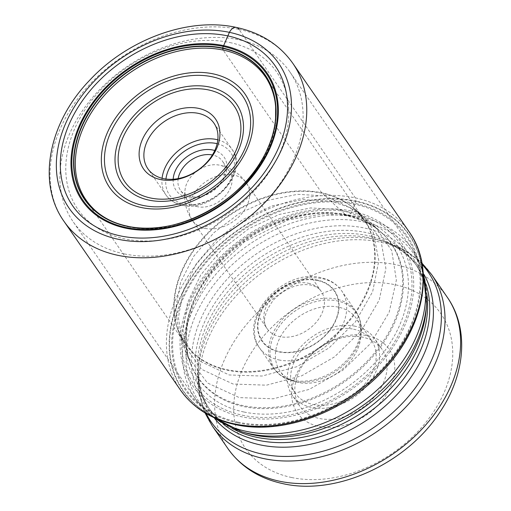 <?xml version="1.0" encoding="UTF-8"?>
<svg xmlns="http://www.w3.org/2000/svg" width="511" height="511" viewBox="0 0 511 511"><rect width="100%" height="100%" fill="white"/><g stroke="black" fill="none" stroke-linecap="round" stroke-linejoin="round"><path stroke-width="0.38" stroke-dasharray="2.56 1.92" d="M63.977 221.32A139.043 102.347 145.4 0 1 88.62 85.669A139.043 102.347 145.4 0 1 238.982 29.357L355.324 197.891A4.382 2.434 -78.1 0 1 355.931 201.047A137.465 101.184 -34.6 0 0 184.171 289.13A137.465 101.184 -34.6 0 0 236.152 424.437A137.465 101.184 -34.6 0 0 407.919 336.353A137.465 101.184 -34.6 0 0 355.931 201.047L355.886 201.475A137.12 100.935 145.4 0 0 184.554 289.335A137.12 100.935 145.4 0 0 236.408 424.302A137.12 100.935 -34.6 0 0 407.74 336.442A137.12 100.935 -34.6 0 0 355.886 201.475L352.022 211.12A126.562 93.162 -34.6 0 1 399.877 335.689A126.562 93.162 -34.6 0 1 241.741 416.784A126.562 93.162 145.4 0 1 193.88 292.209A126.562 93.162 145.4 0 1 352.022 211.12L349.39 215.144L346.043 215.201L321.706 192.826L223.154 50.078M128.344 226.897A108.811 80.093 -34.6 0 0 246.008 182.829A108.811 80.093 -34.6 0 0 265.292 76.669L363.845 219.423A108.811 80.093 145.4 0 1 344.561 325.584A108.811 80.093 145.4 0 1 226.89 369.651A108.811 80.093 145.4 0 1 184.752 343.06A108.811 80.093 145.4 0 1 204.036 236.9A108.811 80.093 145.4 0 1 321.706 192.826A108.811 80.093 145.4 0 1 363.845 219.423L352.354 207.115A108.9 80.163 -34.6 0 0 352.354 207.115A108.9 80.163 -34.6 0 0 322.083 193.247A108.9 80.163 145.4 0 0 212.512 229.081A108.9 80.163 145.4 0 0 177.317 327.953A108.9 80.163 145.4 0 1 177.317 327.953L184.752 343.06L86.206 200.306A108.811 80.093 -34.6 0 0 128.344 226.897M356.512 210.641L373.317 232.562L378.817 260.699L372.66 291.679L355.375 321.924L329.014 347.946L296.693 366.757L262.079 376.045L229.196 374.972L197.693 360.089L179.048 333.14L182.421 342.683L178.416 317.733L183.136 290.676L196.301 263.791L216.881 239.397L242.923 219.455L272.357 205.844L302.633 199.622L331.179 201.225L349.179 207.325L364.234 217.175L380.804 239.774L385.894 268.518L379.258 299.989L361.418 330.604L334.507 356.889L301.637 375.841L266.506 385.173L233.15 384.048L201.538 369.306L182.421 342.683L187.729 356.621L207.453 382.969L239.314 397.609L273.366 398.791L309.251 389.376L342.894 370.181L370.571 343.481L389.127 312.31L396.37 280.124L391.726 250.562L375.387 227.082M356.569 210.545L352.366 207.127A108.9 80.163 -34.6 0 1 352.315 317.331A108.9 80.163 -34.6 0 1 227.197 370.22A108.9 80.163 145.4 0 1 177.323 327.966L179.035 333.121L175.618 308.701L180.6 282.353L193.72 256.267L213.937 232.658L239.372 213.406L268.026 200.299L297.459 194.327L325.2 195.917L356.499 210.628M191.012 364.771A117.479 86.48 145.4 0 1 190.986 364.707L188.112 355.803A117.734 86.666 145.4 0 1 188.112 355.803A117.734 86.666 145.4 0 0 243.453 406.526A117.734 86.666 -34.6 0 0 380.721 346.682A117.734 86.666 -34.6 0 0 374.582 227.088A117.734 86.666 -34.6 0 0 374.569 227.082L381.883 232.927A117.479 86.48 -34.6 0 1 381.928 232.971A117.479 86.48 -34.6 0 1 376.045 351.121A117.479 86.48 -34.6 0 1 243.076 405.613A117.479 86.48 145.4 0 1 191.012 364.771L187.716 356.595L183.002 330.943L187.428 302.946L200.702 275.014L221.787 249.585L248.659 228.756L279.134 214.486L310.528 207.939L340.141 209.567L359.425 216.223L375.368 227.063M124.096 253.846A131.742 96.975 145.4 0 1 73.073 221.646A131.742 96.975 145.4 0 1 74.274 124.173A131.742 96.975 145.4 0 1 238.886 39.762A131.742 96.975 145.4 0 1 289.909 71.962A131.742 96.975 145.4 0 1 288.702 169.435A131.742 96.975 145.4 0 1 124.096 253.846M229.905 42.554A120.794 88.914 145.4 0 1 275.582 161.457A120.794 88.914 145.4 0 1 124.652 238.854A120.794 88.914 145.4 0 1 78.975 119.957A120.794 88.914 145.4 0 1 229.905 42.554M173.172 179.24A29.197 21.488 -34.6 0 0 187.365 197.463A29.197 21.488 -34.6 0 0 223.844 178.754A29.197 21.488 -34.6 0 0 214.767 150.528M178.167 178.607A25.544 18.805 -34.6 0 0 180.466 190.284A25.544 18.805 -34.6 0 0 190.36 196.531A25.544 18.805 -34.6 0 0 222.279 180.159A25.544 18.805 -34.6 0 0 222.509 161.259A25.544 18.805 -34.6 0 0 212.614 155.012A25.544 18.805 -34.6 0 0 212.404 154.974M197.374 206.693A25.544 18.805 145.4 0 1 187.48 200.446A25.544 18.805 145.4 0 1 185.282 188.214A25.544 18.805 145.4 0 1 218.868 165.034A25.544 18.805 145.4 0 1 219.634 165.181A25.544 18.805 145.4 0 1 229.528 171.421A25.544 18.805 145.4 0 1 225 196.345A25.544 18.805 145.4 0 1 197.374 206.693M338.359 307.13A46.348 34.116 -34.6 0 0 288.242 325.903A46.348 34.116 -34.6 0 0 280.028 371.12A46.348 34.116 -34.6 0 0 295.122 381.717A46.348 34.116 -34.6 0 0 297.977 382.445A46.348 34.116 -34.6 0 0 360.868 336.334A46.348 34.116 -34.6 0 0 356.308 318.455A46.348 34.116 -34.6 0 0 338.359 307.13M353.593 329.199A46.348 34.116 145.4 0 1 371.542 340.524A46.348 34.116 145.4 0 1 363.327 385.741A46.348 34.116 145.4 0 1 313.211 404.514A46.348 34.116 145.4 0 1 295.262 393.189A46.348 34.116 145.4 0 1 303.477 347.965A46.348 34.116 145.4 0 1 353.593 329.199M355.183 326.235A49.995 36.805 -34.6 0 0 301.12 346.484A49.995 36.805 -34.6 0 0 292.26 395.258A49.995 36.805 -34.6 0 0 311.621 407.478A49.995 36.805 -34.6 0 0 365.684 387.229A49.995 36.805 -34.6 0 0 374.544 338.454A49.995 36.805 -34.6 0 0 355.183 326.235M381.666 386.418A49.995 36.805 145.4 0 1 319.196 418.458A49.995 36.805 145.4 0 1 299.836 406.239A49.995 36.805 145.4 0 1 300.289 369.242A49.995 36.805 145.4 0 1 362.765 337.209A49.995 36.805 145.4 0 1 382.126 349.428A49.995 36.805 145.4 0 1 381.666 386.418M388.667 390.679A55.833 41.097 145.4 0 1 318.902 426.455A55.833 41.097 145.4 0 1 297.785 371.497A55.833 41.097 145.4 0 1 367.55 335.714A55.833 41.097 145.4 0 1 388.667 390.679M374.569 227.082A117.734 86.666 -34.6 0 0 346.043 215.201A117.734 86.666 145.4 0 0 230.116 251.629A117.734 86.666 145.4 0 0 188.112 355.803L186.7 347.889L186.24 337.075L187.684 323.744L193.49 304.109L212.001 272.567L244.405 241.863L288.159 219.954L323.897 213.796L347.429 215.84L362.286 220.439L374.582 227.088M381.883 232.927A117.479 86.48 -34.6 0 0 345.442 214.697A117.479 86.48 145.4 0 0 224.834 255.641A117.479 86.48 145.4 0 0 190.986 364.707M243.843 411.987A121.133 89.163 145.4 0 1 198.038 292.758A121.133 89.163 145.4 0 1 349.39 215.144A121.133 89.163 -34.6 0 1 395.195 334.373A121.133 89.163 -34.6 0 1 243.843 411.987M242.438 415.232A124.786 91.859 -34.6 0 0 398.356 335.273A124.786 91.859 -34.6 0 0 351.172 212.448A124.786 91.859 145.4 0 0 195.247 292.407A124.786 91.859 145.4 0 0 242.438 415.232M237.954 422.143A134.074 98.687 -34.6 0 0 405.478 336.238A134.074 98.687 -34.6 0 0 354.775 204.266A134.074 98.687 145.4 0 0 187.256 290.178A134.074 98.687 145.4 0 0 237.954 422.143M237.481 422.801A135 99.377 145.4 0 1 186.432 289.922A135 99.377 145.4 0 1 355.119 203.416A135 99.377 -34.6 0 1 406.168 336.302A135 99.377 -34.6 0 1 237.481 422.801M409.17 231.873A139.043 102.347 -34.6 0 0 355.324 197.891A139.043 102.347 -34.6 0 0 204.968 254.203A139.043 102.347 -34.6 0 0 180.326 389.855M238.982 29.357A139.043 102.347 145.4 0 1 292.829 63.338M423.229 273.379A131.742 96.975 -34.6 0 0 412.505 249.553A131.742 96.975 -34.6 0 0 361.488 217.354A131.742 96.975 -34.6 0 0 361.398 217.335A131.742 96.975 -34.6 0 0 218.983 270.747A131.742 96.975 -34.6 0 0 195.675 399.244A131.742 96.975 -34.6 0 0 214.154 417.717M241.639 431.718A130.375 95.966 145.4 0 1 202.612 301.407A130.375 95.966 145.4 0 1 363.174 221.883A130.375 95.966 145.4 0 1 363.264 221.902A130.375 95.966 145.4 0 1 426.583 304.045M425.88 284.014A125.949 92.715 -34.6 0 0 417.161 266.487L415.009 263.363C423.593 275.793 427.356 290.759 426.289 308.254A127.316 93.717 -34.6 0 0 364.541 228.053A127.316 93.717 -34.6 0 0 364.452 228.034A127.316 93.717 -34.6 0 0 207.587 305.635A127.316 93.717 -34.6 0 0 245.676 432.938C228.941 427.733 216.281 418.911 207.709 406.475A125.949 92.715 145.4 0 1 230.027 283.592A125.949 92.715 145.4 0 1 366.227 232.582A125.949 92.715 145.4 0 1 366.317 232.601A125.949 92.715 145.4 0 1 415.009 263.363A125.949 92.715 145.4 0 1 426.762 293.71M217.814 139.816A40.145 29.549 145.4 0 1 232 149.308A40.145 29.549 145.4 0 1 224.885 188.47A40.145 29.549 145.4 0 1 181.475 204.732A40.145 29.549 145.4 0 1 181.379 204.707A40.145 29.549 145.4 0 1 165.928 194.921A40.145 29.549 145.4 0 1 162.076 178.288M217.143 143.68A37.226 27.402 145.4 0 1 230.148 180.555A37.226 27.402 145.4 0 1 183.864 203.985A37.226 27.402 145.4 0 1 183.781 203.966A37.226 27.402 145.4 0 1 165.934 179.035M205.064 228.366A32.845 24.177 -34.6 0 0 240.585 215.067A32.845 24.177 -34.6 0 0 246.404 183.021A32.845 24.177 -34.6 0 0 233.687 174.992A32.845 24.177 -34.6 0 0 198.166 188.297A32.845 24.177 -34.6 0 0 192.347 220.343A32.845 24.177 -34.6 0 0 205.064 228.366M308.331 283.235A32.845 24.177 145.4 0 1 308.42 283.247A32.845 24.177 145.4 0 1 321.138 291.276A32.845 24.177 145.4 0 1 315.351 323.284A32.845 24.177 145.4 0 1 279.887 336.64A32.845 24.177 145.4 0 1 279.798 336.621A32.845 24.177 145.4 0 1 267.081 328.599A32.845 24.177 145.4 0 1 272.868 296.591A32.845 24.177 145.4 0 1 308.331 283.235M317.28 280.43A43.793 32.238 -34.6 0 0 262.648 308.574A43.793 32.238 -34.6 0 0 279.242 351.619A43.793 32.238 -34.6 0 0 279.357 351.645A43.793 32.238 145.4 0 0 333.99 323.501A43.793 32.238 145.4 0 0 317.395 280.45A43.793 32.238 145.4 0 0 317.28 280.43M317.555 280.156A44.157 32.506 -34.6 0 0 262.379 308.452A44.157 32.506 -34.6 0 0 279.083 351.913A44.157 32.506 -34.6 0 0 334.258 323.623A44.157 32.506 -34.6 0 0 317.555 280.156M278.782 359.91A49.995 36.805 -34.6 0 0 332.846 339.662A49.995 36.805 -34.6 0 0 341.706 290.887A49.995 36.805 -34.6 0 0 322.435 278.687A49.995 36.805 -34.6 0 0 322.345 278.661A49.995 36.805 -34.6 0 0 268.281 298.916A49.995 36.805 -34.6 0 0 259.422 347.691A49.995 36.805 -34.6 0 0 278.693 359.891A49.995 36.805 -34.6 0 0 278.782 359.91M292.784 380.312A49.995 36.805 145.4 0 1 273.519 368.112A49.995 36.805 145.4 0 1 282.379 319.33A49.995 36.805 145.4 0 1 336.442 299.082A49.995 36.805 145.4 0 1 336.538 299.107A49.995 36.805 145.4 0 1 355.803 311.301A49.995 36.805 145.4 0 1 346.943 360.083A49.995 36.805 145.4 0 1 292.88 380.331A49.995 36.805 145.4 0 1 292.784 380.312M294.068 381.263A49.452 36.402 -34.6 0 0 361.168 332.061A49.452 36.402 -34.6 0 0 337.247 300.922A49.452 36.402 -34.6 0 0 337.151 300.902A49.452 36.402 -34.6 0 0 276.227 331.045A49.452 36.402 -34.6 0 0 291.021 380.484A49.452 36.402 -34.6 0 0 293.972 381.244A49.452 36.402 -34.6 0 0 294.068 381.263M291.647 477.517A118.654 87.336 -34.6 0 0 439.818 401.41A118.654 87.336 -34.6 0 0 394.92 284.678A118.654 87.336 -34.6 0 0 394.805 284.653A118.654 87.336 -34.6 0 0 246.634 360.76A118.654 87.336 -34.6 0 0 291.532 477.491A118.654 87.336 -34.6 0 0 291.647 477.517M447.272 297.255A133.25 98.086 -34.6 0 0 395.667 264.685A133.25 98.086 -34.6 0 0 395.533 264.66A133.25 98.086 -34.6 0 0 251.521 318.711A133.25 98.086 -34.6 0 0 227.957 448.658M212.359 426.065A133.25 98.086 145.4 0 1 235.941 296.099A133.25 98.086 145.4 0 1 379.98 242.073A133.25 98.086 145.4 0 1 380.069 242.093A133.25 98.086 145.4 0 1 431.674 274.663M422.207 264.487A131.883 97.077 -34.6 0 0 385.217 241.837A131.883 97.077 -34.6 0 0 377.099 239.768A131.883 97.077 -34.6 0 0 377.016 239.748A131.883 97.077 -34.6 0 0 198.134 370.992A131.883 97.077 -34.6 0 0 206.201 413.603M214.761 418.637A127.316 93.717 145.4 0 1 198.575 364.707A127.316 93.717 145.4 0 1 371.35 238.024A127.316 93.717 145.4 0 1 371.446 238.043A127.316 93.717 145.4 0 1 379.188 240.023A127.316 93.717 145.4 0 1 423.875 274.273M421.965 263.127L405.172 250.403L385.217 241.837L379.188 240.023C395.923 245.229 408.583 254.05 417.161 266.487A125.949 92.715 -34.6 0 0 368.476 235.718A125.949 92.715 -34.6 0 0 368.38 235.699A125.949 92.715 -34.6 0 0 232.179 286.709A125.949 92.715 -34.6 0 0 209.861 409.592A125.949 92.715 -34.6 0 0 223.16 423.958M231.911 428.224A125.949 92.715 145.4 0 1 207.709 406.475L209.861 409.592C201.27 397.168 197.514 382.202 198.575 364.707L198.134 370.992L199.073 392.684L205.013 412.901M375.457 227.005L356.595 210.57M381.928 232.971L375.438 226.986M212.48 416.931L195.675 399.244L73.073 221.646M289.909 71.962L412.505 249.553L423.095 271.533M213.962 123.183L232 149.308C249.885 171.9 212.161 213.368 182.14 205.211C175.107 203.678 169.703 200.248 165.928 194.921L147.896 168.796M187.48 200.446L180.466 190.284M229.528 171.421L222.509 161.259M185.289 188.214C183.334 199.756 185.691 210.462 192.347 220.343L267.081 328.599C262.149 322.352 264.257 312.834 273.398 300.053C285.394 288.025 297.907 283.03 310.924 285.068C316.264 286.524 319.669 288.594 321.138 291.276L246.404 183.021C239.87 173.753 231.17 167.844 220.305 165.309L218.868 165.034M360.868 336.334L361.168 332.061C361.692 324.281 359.904 317.363 355.803 311.301L341.706 290.887C336.826 284.02 329.927 279.626 321.01 277.697C283.56 267.681 236.976 318.564 259.422 347.691L273.519 368.112C277.735 374.09 283.567 378.217 291.021 380.484L295.122 381.717M371.542 340.524L356.308 318.455M295.262 393.189L280.028 371.12M382.126 349.428L374.544 338.454M299.836 406.239L292.26 395.258"/><path stroke-width="0.77" d="M118.424 239.314A127.36 93.749 -34.6 0 0 277.562 157.707A127.36 93.749 -34.6 0 0 229.401 32.34A127.36 93.749 -34.6 0 0 70.263 113.947A127.36 93.749 -34.6 0 0 118.424 239.314M120.315 235.871A123.081 90.6 145.4 0 1 73.769 114.719A123.081 90.6 145.4 0 1 227.561 35.853A123.081 90.6 145.4 0 1 274.107 157.005A123.081 90.6 145.4 0 1 120.315 235.871M265.292 76.669A108.811 80.093 -34.6 0 0 261.926 72.249A108.811 80.093 -34.6 0 0 223.154 50.078L222.617 48.028A109.693 80.744 145.4 0 0 85.561 118.309A109.693 80.744 145.4 0 0 127.041 226.277A109.693 80.744 -34.6 0 0 264.098 155.996A109.693 80.744 -34.6 0 0 222.617 48.028L229.401 32.34A11.676 6.483 -78.1 0 1 238.982 29.357M223.154 50.078A108.811 80.093 -34.6 0 0 108.019 91.443A108.811 80.093 -34.6 0 0 83.267 195.592A108.811 80.093 -34.6 0 0 86.206 200.306M143.885 136.437A43.793 32.238 -34.6 0 0 160.448 179.54A43.793 32.238 -34.6 0 0 215.163 151.48A43.793 32.238 -34.6 0 0 198.607 108.377A43.793 32.238 -34.6 0 0 143.885 136.437M163.437 178.607A40.145 29.549 -34.6 0 0 213.598 152.885A40.145 29.549 -34.6 0 0 213.962 123.183A40.145 29.549 -34.6 0 0 198.421 113.372A40.145 29.549 -34.6 0 0 148.26 139.094A40.145 29.549 -34.6 0 0 147.896 168.796A40.145 29.549 -34.6 0 0 163.437 178.607M214.767 150.528A29.197 21.488 -34.6 0 0 212.806 150.017A29.197 21.488 -34.6 0 0 176.327 168.726A29.197 21.488 -34.6 0 0 173.172 179.24M212.404 154.974A25.544 18.805 -34.6 0 0 180.696 171.383A25.544 18.805 -34.6 0 0 178.167 178.607M234.172 423.843A139.043 102.347 -34.6 0 0 384.534 367.53A139.043 102.347 -34.6 0 0 409.17 231.873C435.263 268.218 424.411 326.535 384.789 368.859C346.503 411.681 283.139 435.436 235.175 424.564C211.292 419.359 193.011 407.791 180.326 389.855A139.043 102.347 -34.6 0 0 234.172 423.843M409.17 231.873L292.829 63.338A139.043 102.347 145.4 0 1 268.186 198.996A139.043 102.347 145.4 0 1 117.824 255.308A139.043 102.347 145.4 0 1 63.977 221.32L180.326 389.855M125.719 228.174A112.331 82.686 -34.6 0 0 266.071 156.2A112.331 82.686 -34.6 0 0 223.594 45.632A112.331 82.686 145.4 0 0 83.242 117.613A112.331 82.686 145.4 0 0 125.719 228.174M126.16 227.548A111.455 82.041 145.4 0 1 84.008 117.843A111.455 82.041 145.4 0 1 223.269 46.431A111.455 82.041 -34.6 0 1 265.42 156.136A111.455 82.041 -34.6 0 1 126.16 227.548M127.239 226.213A109.443 80.559 145.4 0 1 85.854 118.488A109.443 80.559 145.4 0 1 222.604 48.366A109.443 80.559 -34.6 0 1 263.989 156.091A109.443 80.559 -34.6 0 1 127.239 226.213M214.154 417.717A131.742 96.975 -34.6 0 0 246.692 431.444A131.742 96.975 -34.6 0 0 246.781 431.463A131.742 96.975 -34.6 0 0 376.818 390.315A131.742 96.975 -34.6 0 0 423.229 273.379M241.639 431.718L245.676 432.938A127.316 93.717 -34.6 0 0 253.424 434.912A127.316 93.717 -34.6 0 0 253.513 434.931A127.316 93.717 -34.6 0 0 426.289 308.254L426.583 304.045A130.375 95.966 145.4 0 1 249.751 433.788A130.375 95.966 145.4 0 1 249.662 433.769A130.375 95.966 145.4 0 1 241.639 431.718L212.48 416.931M213.125 73.859A82.271 60.56 -34.6 0 0 110.325 126.575A82.271 60.56 -34.6 0 0 141.438 207.549A82.271 60.56 -34.6 0 0 244.232 154.839A82.271 60.56 -34.6 0 0 213.125 73.859M143.182 205.454A79.186 58.286 -34.6 0 0 242.022 154.622A79.186 58.286 -34.6 0 0 212.039 76.746A79.186 58.286 -34.6 0 0 211.905 76.72A79.186 58.286 -34.6 0 0 113.065 127.552A79.186 58.286 -34.6 0 0 143.042 205.428A79.186 58.286 -34.6 0 0 143.182 205.454M148.854 200.108A69.598 51.228 145.4 0 1 122.646 131.576A69.598 51.228 145.4 0 1 209.587 87.03A69.598 51.228 145.4 0 1 209.676 87.049A69.598 51.228 145.4 0 1 235.878 155.574A69.598 51.228 145.4 0 1 148.944 200.127A69.598 51.228 145.4 0 1 148.854 200.108M208.59 89.936A66.513 48.96 145.4 0 1 233.629 155.427A66.513 48.96 145.4 0 1 150.547 198A66.513 48.96 145.4 0 1 150.464 197.981A66.513 48.96 145.4 0 1 125.419 132.49A66.513 48.96 145.4 0 1 208.501 89.917A66.513 48.96 145.4 0 1 208.59 89.936M162.076 178.288A40.145 29.549 145.4 0 1 216.453 139.497A40.145 29.549 145.4 0 1 216.549 139.516A40.145 29.549 145.4 0 1 217.814 139.816M165.934 179.035A37.226 27.402 145.4 0 1 216.3 143.495A37.226 27.402 145.4 0 1 216.389 143.514A37.226 27.402 145.4 0 1 217.143 143.68M227.957 448.658A133.25 98.086 -34.6 0 0 279.562 481.221A133.25 98.086 -34.6 0 0 279.689 481.253A133.25 98.086 -34.6 0 0 423.708 427.196A133.25 98.086 -34.6 0 0 447.272 297.255L431.674 274.663A133.25 98.086 145.4 0 1 408.097 404.629A133.25 98.086 145.4 0 1 264.053 458.648A133.25 98.086 145.4 0 1 263.963 458.629A133.25 98.086 145.4 0 1 212.359 426.065L227.957 448.658C240.936 466.882 259.256 478.539 282.902 483.642C336.679 495.983 407.056 463.241 440.041 411.923C465.419 374.454 469.315 328.516 447.272 297.255M206.201 413.603A131.883 97.077 -34.6 0 0 262.188 454.087A131.883 97.077 -34.6 0 0 262.271 454.1A131.883 97.077 -34.6 0 0 409.03 395.853A131.883 97.077 -34.6 0 0 422.207 264.487M423.875 274.273A127.316 93.717 145.4 0 1 395.335 396.312A127.316 93.717 145.4 0 1 260.412 444.928A127.316 93.717 145.4 0 1 260.323 444.909A127.316 93.717 145.4 0 1 214.761 418.637M223.16 423.958A125.949 92.715 -34.6 0 0 258.547 440.361A125.949 92.715 -34.6 0 0 258.636 440.38A125.949 92.715 -34.6 0 0 385.658 398.663A125.949 92.715 -34.6 0 0 425.88 284.014M426.762 293.71A125.949 92.715 145.4 0 1 377.054 401.269A125.949 92.715 145.4 0 1 256.484 437.256A125.949 92.715 145.4 0 1 256.394 437.237A125.949 92.715 145.4 0 1 231.911 428.224M292.829 63.338C279.555 44.674 260.719 32.704 236.306 27.422C188.91 16.812 128.006 39.117 89.917 79.997C48.813 122.186 36.409 182.708 63.977 221.32M83.267 195.592C89.368 206.163 101.874 220.854 127.546 226.201C173.018 238.286 244.858 201.788 266.525 151.026C271.68 140.059 274.694 129.2 275.57 118.443L275.64 107.284C274.752 91.15 266.934 77.698 261.926 72.249M423.095 271.533L426.583 304.045M205.013 412.901L212.359 426.065M421.965 263.127L431.674 274.663"/></g></svg>
